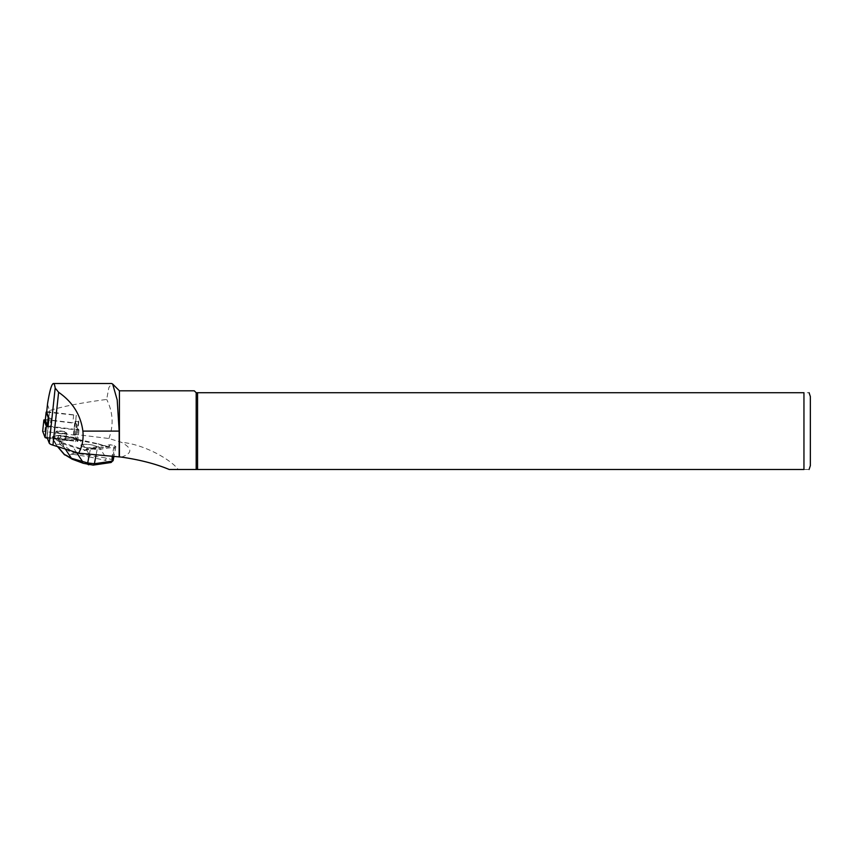 <?xml version="1.0" encoding="UTF-8"?>
<svg xmlns="http://www.w3.org/2000/svg" width="853" height="853" viewBox="0 0 853 853"><rect width="100%" height="100%" fill="white"/><g stroke="black" fill="none" stroke-linecap="round" stroke-linejoin="round"><path stroke-width="0.64" stroke-dasharray="4.26 3.2" d="M48.952 418.162L50.988 418.407A3.071 0.64 -173.9 0 1 48.877 417.949M75.192 421.35L78.817 421.787L78.497 420.998A3.071 0.64 -173.9 0 1 78.508 421.062A3.071 0.64 -173.9 0 1 75.192 421.35L74.339 429.262L50.146 426.319A3.071 0.64 -173.9 0 1 48.12 425.903M78.817 421.787L76.77 440.809L46.915 437.184L48.024 426.809M50.988 418.407L50.146 426.319M76.77 440.809L74.2 434.294L76.248 415.283L75.576 423.642L77.655 428.91A3.071 0.64 -173.9 0 1 77.666 428.984A3.071 0.64 -173.9 0 1 74.339 429.262M78.497 420.998L77.655 428.91M114.153 445.629L115.859 446.609L114.75 447.1L97.125 449.659L87.198 448.113L110.389 444.722L114.153 445.629L111.455 459.49A2.047 1.258 -74.4 0 1 109.93 461.676L110.272 462.518L92.657 465.088L88.787 464.757L72.942 459.372L64.913 455.161M74.2 434.294L108.896 438.506L121.403 442.312C132.62 448.39 132.62 453.316 121.403 457.091M46.659 412.202L76.248 415.283M47.501 404.418L49.559 410.624C61.992 406.54 81.024 402.819 106.668 399.439L108.853 387.657L111.615 383.53M108.896 438.506C113.822 425.263 113.076 412.244 106.668 399.439M119.42 442.089L119.42 390.802M197.565 469.491L197.565 392.721L803.952 392.721C811.342 392.721 811.342 392.721 803.952 392.721L803.952 469.491L196.19 469.491L196.19 392.721L197.565 392.721M810.35 465.653L810.35 396.56M803.952 469.491C811.342 469.491 811.342 469.491 803.952 469.491M194.271 390.802L196.19 392.721M196.19 469.491L178.181 469.491C171.613 460.162 144.488 444.232 121.403 442.312M169.246 469.491L178.181 469.491M46.68 411.903A3.071 0.64 -173.9 0 1 49.453 411.914L73.657 414.857A3.071 0.64 -173.9 0 1 75.288 415.166A3.071 0.64 -173.9 0 1 76.429 415.72M113.097 460.737L111.455 459.49L106.284 458.05A2.047 1.258 -74.4 0 1 104.759 460.236L109.93 461.676M110.389 444.722L109.035 446.172A2.047 1.557 81.7 0 1 107.766 446.556L80.161 439.903L80.203 440.543L96.922 443.901L106.284 458.05L73.816 452.954L61.576 443.56L59.763 438.581L57.844 438.346L60.009 444.317L55.85 444.392L57.791 446.673M87.464 448.273L85.865 449.989A2.559 1.951 81.7 0 1 84.276 450.459L61.48 443.272L52.289 437.077L58.644 435.766L57.844 438.346M52.971 436.576L53.099 439.551L53.153 436.214L58.953 435.361L60.904 436.064L60.894 435.414L59.081 435.371L52.971 436.576L58.718 439.753L74.04 437.525L59.081 435.371M61.576 443.56L60.009 444.317M73.816 452.954L72.75 454.286L65.617 455.321M96.656 443.453L80.193 439.892L76.237 439.274L76.28 439.924L80.203 440.543L90.13 455.545L89.544 456.952L104.759 460.236M72.164 459.17A2.047 1.802 118.9 0 0 72.942 459.372M95.088 447.921A8.189 1.695 6.1 0 0 96.997 447.057A8.189 1.695 6.1 0 0 89.043 444.498A8.189 1.695 6.1 0 0 80.715 445.309A8.189 1.695 6.1 0 0 85.982 447.484A8.189 1.695 6.1 0 0 95.088 447.921A8.189 1.695 -173.9 0 1 85.982 447.505A8.189 1.695 -173.9 0 1 80.715 445.33A8.189 1.695 -173.9 0 1 89.032 444.53A8.189 1.695 -173.9 0 1 96.997 447.089A8.189 1.695 -173.9 0 1 95.088 447.942M65.286 449.009L61.48 443.272L61.97 442.547L84.66 449.915A2.047 1.557 -98.3 0 0 85.929 449.542L87.283 448.081M57.482 438.325L53.483 438.9M56.181 435.798C61.256 435.627 64.561 436.235 66.097 437.621C66.097 439.124 54.347 437.813 54.88 436.373L56.181 435.798M58.974 441.523L76.237 439.274L75.117 438.709L76.28 439.924M56.98 431.362C62.045 431.202 65.34 431.831 66.875 433.249C66.875 434.795 55.157 433.42 55.669 431.949L56.98 431.362M84.276 450.459L107.851 446.556L96.741 443.464L108.043 447.004A2.559 1.951 -98.3 0 0 109.621 446.535L111.231 444.818M76.578 452.538L73.166 447.367L73.539 446.823M59.774 442.323L60.264 441.598L61.97 442.547M52.289 437.077L53.281 436.214M80.193 439.892L76.269 439.274L74.072 437.514L58.718 439.753L58.228 440.468L58.932 439.903L59.678 440.958L75.117 438.709L74.254 437.674L74.936 439.199M45.305 420.049A3.071 0.64 -173.9 0 1 48.61 419.836L72.804 422.768A3.071 0.64 -173.9 0 1 75.576 423.642M45.326 419.729L74.659 423.259L76.503 423.834L78.966 430.115L48.184 426.831L47.032 437.493M47.32 438.229L77.751 441.459L75.288 435.19L42.671 431.287M49.559 410.624L49.41 412.02M59.763 438.581L60.904 436.064L74.083 438.165L74.072 437.514L60.883 435.414M56.479 444.839L53.195 439.028M53.099 439.551L55.85 444.392M59.998 444.328L72.9 454.233M72.75 454.286L89.544 456.952M65.404 455.321L56.501 444.829M112.948 456.376L114.75 447.1M97.125 449.659L96.122 454.82M109.621 446.535L85.929 449.542L108.043 447.004M57.418 431.01C53.217 431.607 61.117 433.804 65.233 433.185C69.434 432.599 61.533 430.392 57.418 431.01M89.394 454.191L90.386 449.083M85.865 449.989L87.241 448.07M49.453 411.914L48.61 419.836M73.657 414.857L72.804 422.768M78.956 430.061L77.74 441.417M76.749 430.296L75.533 441.651M46.083 419.793L44.868 431.149M74.659 423.259L73.433 434.614M76.503 423.834L75.288 435.19M52.3 437.141L52.929 439.402M55.882 444.626L52.961 439.487M57.535 446.599L55.925 444.69M66.097 437.621L66.459 432.386C66.833 431.735 63.772 431.277 57.29 431L55.669 431.949L54.88 436.373M115.837 446.716L113.939 456.472M78.508 421.062L77.666 428.984M78.966 430.115L77.751 441.459"/><path stroke-width="1.28" d="M48.024 426.809L48.952 418.162L46.659 412.202M197.565 392.721L197.565 469.491L803.952 469.491C811.342 469.491 811.342 469.491 803.952 469.491L803.952 392.721C811.342 392.721 811.342 392.721 803.952 392.721L196.19 392.721L196.19 469.491L169.246 469.491C155.939 463.936 139.988 459.799 121.403 457.091L78.657 453.188L52.939 445.159A12.795 2.644 -173.9 0 1 49.261 443.133L46.915 437.184M78.657 453.188C82.272 446.45 83.679 439.092 82.89 431.106C80.726 414.953 72.644 402.008 58.622 392.295L55.178 388.072C54.741 385.055 54.155 383.53 53.398 383.509C51.66 383.935 49.741 390.493 47.629 403.202L47.501 404.418M53.398 383.509L111.615 383.509L112.66 384.053L117.202 399.961L119.164 431.106L119.164 456.952M112.66 384.042L119.42 390.802L119.42 456.909M809.07 392.721L810.35 396.56L810.35 465.653L809.07 469.491M196.19 469.491L197.565 469.491M196.19 392.721L194.271 390.802L119.42 390.802M76.578 452.538L82.517 461.516A2.047 1.258 105.6 0 0 83.263 463.286L72.164 459.17L64.295 454.34L71.407 458.274L87.688 462.955A2.047 1.258 105.6 0 0 88.435 464.725A2.047 1.258 105.6 0 0 88.787 464.757M65.286 449.009L71.407 458.274A2.047 1.802 118.9 0 0 72.153 459.17M89.394 454.191L87.688 462.955L94.395 463.733L112.01 461.164L113.129 460.652L113.939 456.472M48.877 417.949A3.071 0.64 -173.9 0 1 48.216 417.543L46.147 412.266A3.071 0.64 -173.9 0 1 46.137 412.202A3.071 0.64 -173.9 0 1 46.68 411.903M48.12 425.903A3.071 0.64 -173.9 0 1 47.373 425.455L45.294 420.188A3.071 0.64 -173.9 0 1 45.284 420.113A3.071 0.64 -173.9 0 1 45.305 420.049M45.326 419.729L43.866 419.975L46.329 426.255L48.184 426.831M47.032 437.493L47.32 438.229M46.958 438.186L45.113 437.6L42.671 431.287M47.629 403.202L46.648 412.308M55.178 388.072L49.261 443.133M58.622 392.295L52.939 445.159M119.164 431.106L82.89 431.106M57.791 446.673L64.295 454.34M96.122 454.82L94.395 463.733A2.047 1.557 81.7 0 1 93.18 465.12L110.783 462.55A2.047 1.557 81.7 0 0 112.01 461.164L112.948 456.376M48.216 417.543L47.373 425.455M46.147 412.266L45.294 420.188M46.329 426.255L45.113 437.6M43.876 420.028L42.661 431.373L43.866 419.975M47.555 403.757L46.638 412.255M83.285 463.296L93.169 465.12M64.572 454.884L57.535 446.599M110.783 462.55L113.118 460.641M46.137 412.202L45.284 420.113"/></g></svg>
